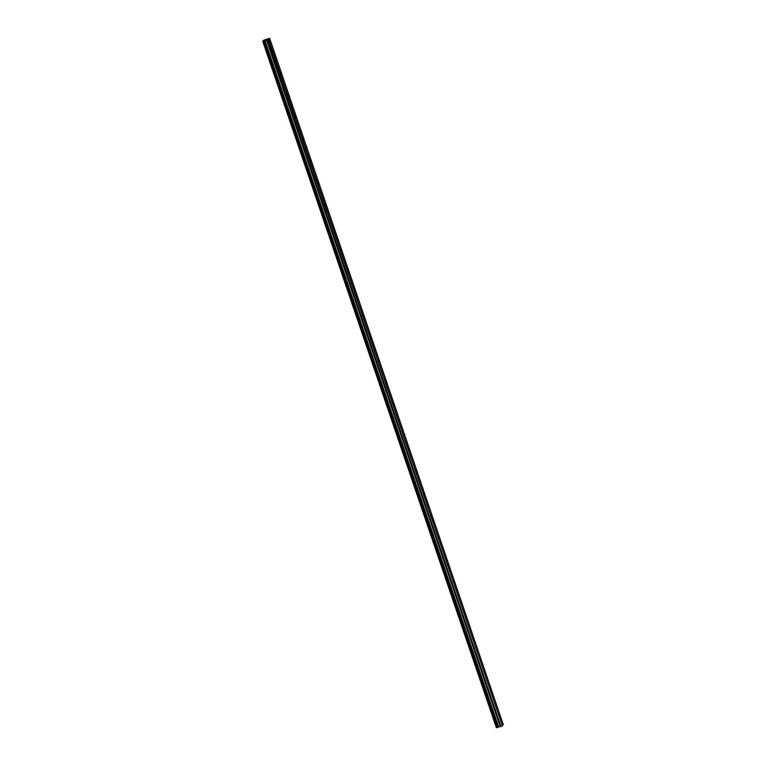 <?xml version="1.0" encoding="UTF-8"?>
<svg xmlns="http://www.w3.org/2000/svg" width="766" height="766" viewBox="0 0 766 766"><rect width="100%" height="100%" fill="white"/><g stroke="black" fill="none" stroke-linecap="round" stroke-linejoin="round"><path stroke-width="1.15" d="M273.127 49.8L273.338 51.14L273.127 49.8M499.212 713.912L499.422 715.253L499.212 713.912M491.676 691.775L491.887 693.115L491.676 691.775M484.141 669.637L484.351 670.978L484.141 669.637M476.605 647.5L476.816 648.84L476.605 647.5M469.07 625.362L469.28 626.703L469.07 625.362M461.534 603.225L461.745 604.566L461.534 603.225M453.999 581.088L454.209 582.428L453.999 581.088M446.463 558.95L446.674 560.291L446.463 558.95M438.928 536.813L439.138 538.153L438.928 536.813M431.392 514.675L431.603 516.016L431.392 514.675M423.857 492.538L424.067 493.878L423.857 492.538M416.321 470.401L416.532 471.741L416.321 470.401M408.785 448.273L408.996 449.604L408.785 448.273M401.25 426.135L401.461 427.476L401.25 426.135M393.705 403.998L393.925 405.338L393.705 403.998M386.169 381.861L386.38 383.201L386.169 381.861M378.634 359.723L378.844 361.064L378.634 359.723M371.098 337.586L371.309 338.926L371.098 337.586M363.563 315.448L363.773 316.789L363.563 315.448M356.027 293.311L356.238 294.651L356.027 293.311M348.492 271.174L348.702 272.514L348.492 271.174M340.956 249.036L341.167 250.377L340.956 249.036M333.421 226.899L333.631 228.239L333.421 226.899M325.885 204.761L326.096 206.102L325.885 204.761M318.35 182.624L318.56 183.964L318.35 182.624M310.814 160.487L311.025 161.827L310.814 160.487M303.279 138.349L303.489 139.69L303.279 138.349M295.743 116.212L295.954 117.552L295.743 116.212M288.207 94.074L288.418 95.415L288.207 94.074M280.662 71.937L280.883 73.277L280.662 71.937M263.341 41.354L263.906 41.182L497.527 727.432L496.962 727.614L263.341 41.354L262.728 41.441L263.504 40.272L269.651 38.3L503.272 724.559L502.41 725.842L268.789 39.583L269.651 38.3M264.787 40.809L498.407 727.068L264.845 40.79L263.906 41.182M496.349 727.7L262.786 41.441M263.274 41.364L496.962 727.614M264.845 40.79L267.248 40.129L500.926 726.369L267.248 40.129M268.789 39.583L267.305 40.11M502.41 725.842L268.378 39.775M501.998 726.034L500.926 726.369M500.868 726.379L498.465 727.039M498.398 727.068L497.603 727.403L263.983 41.144M496.895 727.623L496.406 727.69M498.656 726.963L265.036 40.713M266.549 40.234L500.169 726.494M500.294 726.465L266.673 40.205M498.522 727.02L264.902 40.761"/></g></svg>
